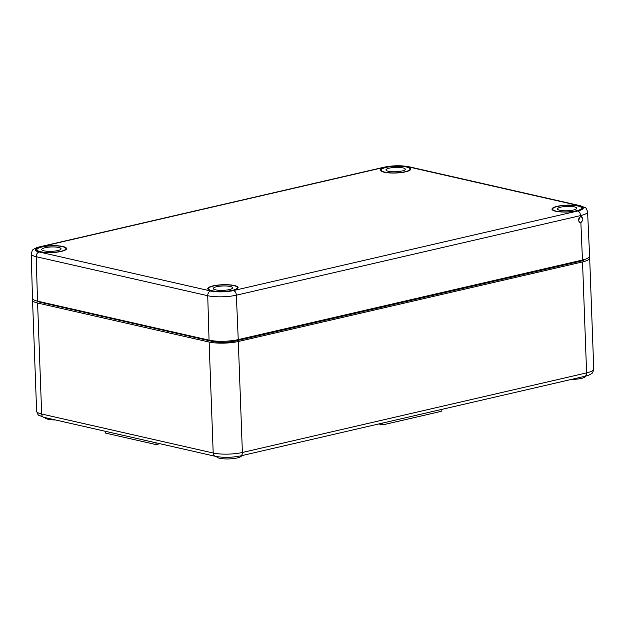 <?xml version="1.0" encoding="UTF-8"?>
<svg xmlns="http://www.w3.org/2000/svg" width="625" height="625" viewBox="0 0 625 625"><rect width="100%" height="100%" fill="white"/><g stroke="black" fill="none" stroke-linecap="round" stroke-linejoin="round"><path stroke-width="0.94" d="M37.086 301.039A16.844 3.82 -2.1 0 0 40.516 302.352L212.047 341.359A16.844 3.82 -2.1 0 0 235.781 340.922L580 261.344A16.844 3.82 -2.1 0 0 585.219 259.281M32.938 299.211A20.703 4.695 -2.1 0 0 32.547 300.164A20.703 4.695 -2.1 0 0 37.594 303.023L209.125 342.039A20.703 4.695 -2.1 0 0 238.313 341.5L582.531 261.914A20.703 4.695 -2.1 0 0 589.68 258.078A20.703 4.695 -2.1 0 0 589.227 257.148M45.148 417.609A12.422 2.812 -2.1 0 0 55.469 419.953M105.438 431.32L105.5 433.086L156.055 444.578L159.867 443.703M156.055 444.578L155.992 442.82M378.773 423.953L382.797 424.867L441.211 411.359L441.141 409.531M382.797 424.867L382.734 423.039M216.672 456.586A12.422 2.812 -2.1 0 0 224.008 458.859A12.422 2.812 -2.1 0 0 237.211 457.961A12.422 2.812 -2.1 0 0 241.5 455.688M571.547 379.383A12.422 2.812 -2.1 0 0 581.43 378.383A12.422 2.812 -2.1 0 0 585.719 376.094M580.875 222.633L582.461 260.031A20.703 4.695 -2.1 0 0 589.609 256.188L587.586 211.828A20.305 4.602 -2.1 0 1 580.578 215.602L236.359 295.188A20.305 4.602 -2.1 0 1 207.727 295.711L36.195 256.703L37.523 301.148L209.055 340.156L207.727 295.711A4.141 3.07 102.8 0 1 210.711 290.992A16.164 3.664 -2.1 0 0 233.5 290.57L577.719 210.992A4.141 2.617 77 0 1 580.578 215.602L580.625 216.711C578 218.703 577.82 220.68 580.094 222.641L580.875 222.633C583.586 219.945 583.508 217.969 580.625 216.711L581.391 216.703M578.562 220.961L579.273 217.617M582.461 260.031L238.242 339.617A20.703 4.695 -2.1 0 1 209.055 340.156M61.328 251.414A15.188 3.445 -2.1 0 0 66.57 248.617A15.188 3.445 -2.1 0 0 51.273 245.719A15.188 3.445 -2.1 0 0 36.227 249.734A15.188 3.445 -2.1 0 0 45.188 252.516A15.188 3.445 -2.1 0 0 61.328 251.414M232.859 290.43A15.188 3.445 -2.1 0 0 238.102 287.633A15.188 3.445 -2.1 0 0 222.805 284.727A15.188 3.445 -2.1 0 0 207.758 288.742A15.188 3.445 -2.1 0 0 216.711 291.531A15.188 3.445 -2.1 0 0 232.859 290.43M405.547 171.836A15.188 3.445 -2.1 0 0 410.789 169.039A15.188 3.445 -2.1 0 0 395.492 166.141A15.188 3.445 -2.1 0 0 380.445 170.148A15.188 3.445 -2.1 0 0 389.398 172.938A15.188 3.445 -2.1 0 0 405.547 171.836M577.078 210.844A15.188 3.445 -2.1 0 0 582.32 208.047A15.188 3.445 -2.1 0 0 567.023 205.148A15.188 3.445 -2.1 0 0 551.977 209.164A15.188 3.445 -2.1 0 0 560.93 211.945A15.188 3.445 -2.1 0 0 577.078 210.844M37.523 301.148A20.703 4.695 177.9 0 1 32.477 298.273L31.25 253.891C32.047 250.875 32.711 249.461 33.234 249.648C34.461 248.5 36.734 247.531 40.039 246.75A4.141 2.617 77 0 1 40.828 246.758L385.039 167.172A16.164 3.664 177.9 0 1 407.836 166.75A4.141 3.07 102.8 0 1 408.898 166.742L580.43 205.758A4.141 3.07 102.8 0 0 579.359 205.766L407.836 166.75M405.094 171.734A14.492 3.281 177.9 0 1 389.648 172.781A14.492 3.281 177.9 0 1 381.133 170.109A14.492 3.281 177.9 0 1 395.492 166.297A14.492 3.281 177.9 0 1 410.102 169.047A14.492 3.281 177.9 0 1 405.094 171.734M401.938 171.016A9.664 2.188 177.9 0 1 391.641 171.711A9.664 2.188 177.9 0 1 385.961 169.93A9.664 2.188 177.9 0 1 395.539 167.391A9.664 2.188 177.9 0 1 405.273 169.219A9.664 2.188 177.9 0 1 401.938 171.016M576.625 210.742A14.492 3.281 177.9 0 1 561.18 211.789A14.492 3.281 177.9 0 1 552.664 209.117A14.492 3.281 177.9 0 1 567.023 205.305A14.492 3.281 177.9 0 1 581.633 208.055A14.492 3.281 177.9 0 1 576.625 210.742M579.242 217.664L579.289 219.109M573.469 210.023A9.664 2.188 177.9 0 1 563.172 210.719A9.664 2.188 177.9 0 1 557.492 208.938A9.664 2.188 177.9 0 1 567.062 206.398A9.664 2.188 177.9 0 1 576.805 208.234A9.664 2.188 177.9 0 1 573.469 210.023M60.875 251.312A14.492 3.281 177.9 0 1 45.43 252.359A14.492 3.281 177.9 0 1 36.914 249.688A14.492 3.281 177.9 0 1 51.281 245.875A14.492 3.281 177.9 0 1 65.883 248.625A14.492 3.281 177.9 0 1 60.875 251.312M57.719 250.594A9.664 2.188 177.9 0 1 47.422 251.297A9.664 2.188 177.9 0 1 41.742 249.516A9.664 2.188 177.9 0 1 51.32 246.969A9.664 2.188 177.9 0 1 61.055 248.805A9.664 2.188 177.9 0 1 57.719 250.594M232.406 290.328A14.492 3.281 177.9 0 1 216.961 291.375A14.492 3.281 177.9 0 1 208.445 288.703A14.492 3.281 177.9 0 1 222.805 284.883A14.492 3.281 177.9 0 1 237.414 287.641A14.492 3.281 177.9 0 1 232.406 290.328M229.25 289.609A9.664 2.188 177.9 0 1 218.953 290.305A9.664 2.188 177.9 0 1 213.273 288.523A9.664 2.188 177.9 0 1 222.852 285.984A9.664 2.188 177.9 0 1 232.586 287.812A9.664 2.188 177.9 0 1 229.25 289.609M580 261.344L579.977 260.609M212.047 341.359L212.023 340.688M235.781 340.922L235.758 340.125M40.516 302.352L40.492 301.82M589.68 258.078L593.75 369.055A20.703 4.695 177.9 0 1 586.602 372.891L582.531 261.914M238.313 341.5L242.383 452.477A4.141 2.617 77 0 1 240.609 455.898C231.797 457.656 223.398 457.797 215.406 456.328A4.141 3.07 102.8 0 1 213.195 453.016L41.664 414.008A4.141 3.07 102.8 0 0 43.875 417.32L38.875 415.258C38.359 415.477 37.602 414.102 36.617 411.148A20.703 4.695 -2.1 0 0 41.664 414.008L37.594 303.023M593.75 369.055C592.992 372.07 592.344 373.484 591.82 373.305C590.562 374.508 588.227 375.508 584.828 376.312A4.141 2.617 77 0 0 586.602 372.891L242.383 452.477A20.703 4.695 -2.1 0 1 213.195 453.016L209.125 342.039M40.039 246.75L384.258 167.164A4.141 2.617 77 0 1 385.039 167.172M210.711 290.992L39.18 251.984A4.141 3.07 102.8 0 0 36.195 256.703A20.305 4.602 177.9 0 1 31.25 253.891M233.5 290.57A4.141 2.617 77 0 1 236.359 295.188L238.242 339.617M577.719 210.992A16.164 3.664 -2.1 0 0 579.359 205.766M39.18 251.984A16.164 3.664 177.9 0 1 40.828 246.758M32.547 300.164L36.617 411.148M240.609 455.898L584.828 376.312M43.875 417.32L215.406 456.328M384.258 167.164C392.867 165.445 401.078 165.305 408.898 166.742M587.586 211.828C586.57 208.883 585.805 207.516 585.297 207.742L580.43 205.758M410.141 170.07L410.102 169.047M381.172 171.133L381.133 170.109M581.672 209.078L581.633 208.055M552.703 210.141L552.664 209.117M65.922 249.656L65.883 248.625M36.953 250.719L36.914 249.688M237.453 288.664L237.414 287.641M208.484 289.727L208.445 288.703"/></g></svg>
